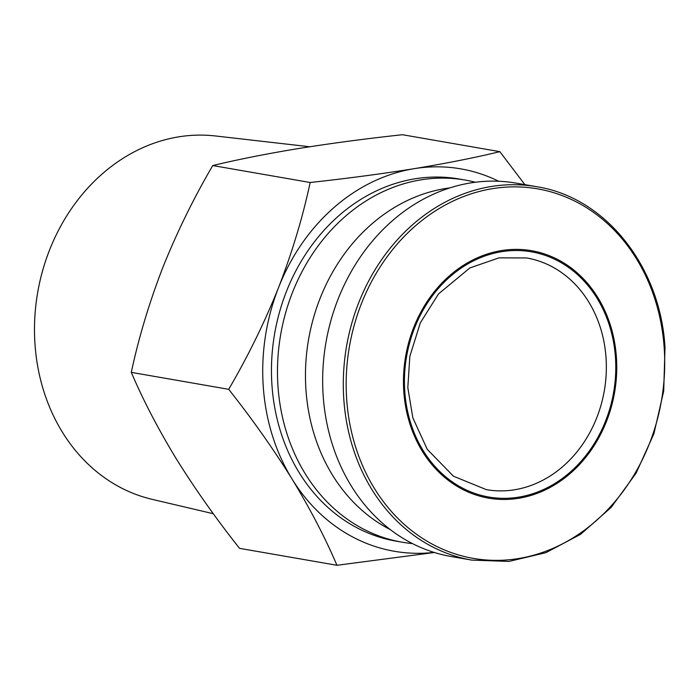 <?xml version="1.0" encoding="UTF-8"?>
<svg xmlns="http://www.w3.org/2000/svg" width="700" height="700" viewBox="0 0 700 700"><rect width="100%" height="100%" fill="white"/><g stroke="black" fill="none" stroke-linecap="round" stroke-linejoin="round"><path stroke-width="1.05" d="M616.403 357.149A125.571 106.024 99.9 0 0 501.445 250.582A125.571 106.024 99.9 0 0 403.812 391.711A125.571 106.024 99.9 0 0 518.77 498.269A125.571 106.024 99.9 0 0 616.403 357.149M213.308 513.712L152.136 499.345A184.651 155.907 -80.1 0 1 35 344.374A184.651 155.907 -80.1 0 1 215.355 135.957L309.741 146.755M536.716 186.707L516.075 183.12A189.499 160.002 99.9 0 0 323.181 395.894A189.499 160.002 99.9 0 0 451.115 556.509L471.765 560.105L508.961 561.426L545.913 552.668L580.615 534.31L611.214 507.343L636.081 473.209L653.896 433.755L663.705 391.081L665 347.48C660.468 266.473 605.439 197.347 536.716 186.707A189.499 160.002 99.9 0 0 343.822 399.49A189.499 160.002 99.9 0 0 471.765 560.105M434.096 552.405A194.066 163.861 -80.1 0 1 291.97 478.887A194.066 163.861 -80.1 0 1 263.27 386.767A194.066 163.861 -80.1 0 1 278.582 287.499C292.215 252.227 302.741 217.227 310.161 182.499L212.756 165.55C193.629 198.24 176.995 232.181 162.881 267.365C149.249 302.636 138.722 337.636 131.294 372.365C143.08 400.033 158.069 428.829 176.26 458.762C194.941 488.775 216.029 518.639 239.523 548.336L336.936 565.285C325.15 537.617 310.161 508.821 291.97 478.887C273.289 448.875 252.201 419.011 228.699 389.314L131.294 372.365M412.414 543.567A183.794 155.181 -80.1 0 1 402.071 542.185A183.794 155.181 -80.1 0 1 277.988 386.409A183.794 155.181 -80.1 0 1 465.071 180.04A183.794 155.181 -80.1 0 1 475.274 182.236M402.071 542.185L396.043 541.135A183.794 155.181 -80.1 0 1 271.967 385.359A183.794 155.181 -80.1 0 1 459.051 178.99L465.071 180.04M449.776 187.898A179.226 151.331 99.9 0 0 305.961 389.97A179.226 151.331 99.9 0 0 390.329 529.62M310.161 182.499C346.938 178.491 381.605 173.88 414.164 168.674C446.233 163.371 474.793 157.701 499.861 151.664L402.456 134.715C365.68 138.722 331.012 143.334 298.454 148.54C266.385 153.834 237.825 159.504 212.756 165.55M434.42 552.501L336.936 565.285M228.699 389.314C247.835 356.624 264.46 322.683 278.582 287.499A194.066 163.861 -80.1 0 1 414.164 168.674A194.066 163.861 -80.1 0 1 498.662 181.239M499.861 151.664L524.878 184.651M346.684 399.42A187.539 158.349 99.9 0 0 518.367 558.574A187.539 158.349 99.9 0 0 664.186 347.804A187.539 158.349 99.9 0 0 492.502 188.659A187.539 158.349 99.9 0 0 346.684 399.42M606.025 357.621A117.582 99.277 -80.1 0 1 514.596 489.764A117.582 99.277 -80.1 0 1 486.343 489.641L453.451 476.201L427.245 449.304L412.851 417.891L407.82 387.616L409.85 356.317L420.341 322.77L438.559 293.869L469.849 267.96L499.012 257.845L526.645 257.959A117.582 99.277 -80.1 0 1 606.025 357.621M501.524 251.711A124.434 105.061 -80.1 0 1 615.44 357.306A124.434 105.061 -80.1 0 1 518.691 497.149A124.434 105.061 -80.1 0 1 404.775 391.554A124.434 105.061 -80.1 0 1 501.524 251.711"/></g></svg>
